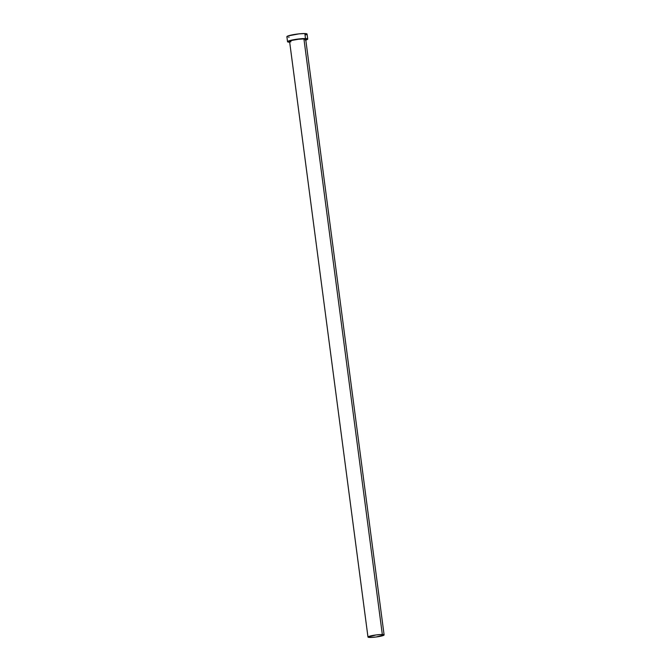 <?xml version="1.0" encoding="UTF-8"?>
<svg xmlns="http://www.w3.org/2000/svg" width="671" height="671" viewBox="0 0 671 671"><rect width="100%" height="100%" fill="white"/><g stroke="black" fill="none" stroke-linecap="round" stroke-linejoin="round"><path stroke-width="1.01" d="M384.114 634.951L381.807 634.514L376.121 634.942L367.968 637.022L370.283 637.45L375.97 637.022L384.114 634.951L305.708 39.329A8.144 1.023 172.5 0 0 303.921 38.926L382.327 634.523A8.144 1.023 -7.5 0 1 384.114 634.917A8.144 1.023 -7.5 0 1 378.788 636.594A8.144 1.023 -7.5 0 1 369.755 637.442A8.144 1.023 -7.5 0 1 367.976 637.047A8.144 1.023 -7.5 0 1 373.294 635.37A8.144 1.023 -7.5 0 1 382.327 634.523L303.921 38.926A8.144 1.023 172.5 0 0 294.888 39.774A8.144 1.023 172.5 0 0 289.562 41.451L291.977 40.386L298.494 39.253L303.921 38.926L305.531 39.572M289.662 42.214A10.174 1.275 -7.5 0 1 287.54 41.719A10.174 1.275 -7.5 0 1 294.2 39.623A10.174 1.275 -7.5 0 1 305.49 38.566L304.835 33.558A10.174 1.275 172.5 0 0 293.537 34.615A10.174 1.275 172.5 0 0 286.886 36.712L287.289 36.997M307.721 39.061L307.066 34.053A10.174 1.275 172.5 0 0 304.835 33.558L305.49 38.566A10.174 1.275 -7.5 0 1 307.721 39.061A10.174 1.275 -7.5 0 1 305.808 40.084M305.372 40.21L307.662 39.228L306.58 38.633L296.733 39.22L288.345 41.09L287.716 41.912L289.771 42.214M290.879 41.828L290.149 41.745M289.595 41.518L367.976 637.047M307.066 34.087L304.835 33.558L299.031 33.86L288.119 35.915L286.886 36.679L287.54 41.719M288.53 37.182L289.117 37.207M305.825 34.85L306.848 34.364"/></g></svg>
